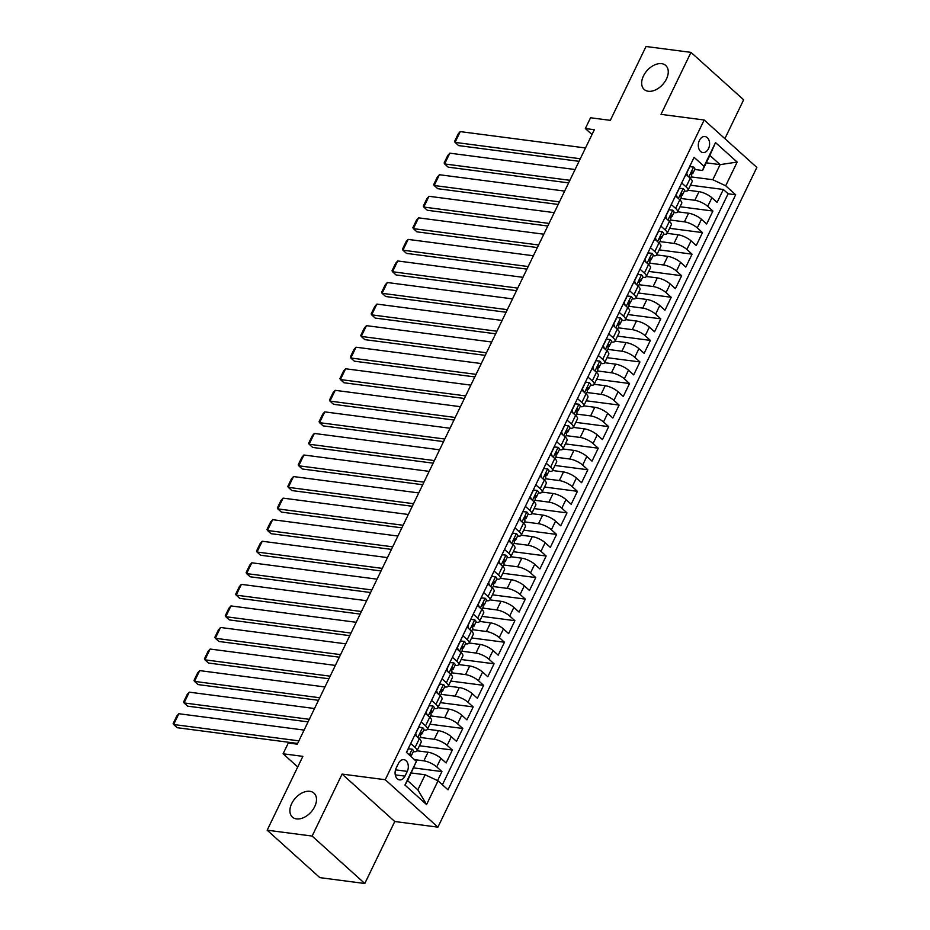 <?xml version="1.0" encoding="UTF-8"?>
<svg xmlns="http://www.w3.org/2000/svg" width="930" height="930" viewBox="0 0 930 930"><rect width="100%" height="100%" fill="white"/><g stroke="black" fill="none" stroke-linecap="round" stroke-linejoin="round"><path stroke-width="1.4" d="M648.28 91.256A16.124 10.474 132 0 1 644.165 89.443A16.124 10.474 132 0 1 645.095 73.11A16.124 10.474 132 0 1 661.625 63.67A16.124 10.474 132 0 1 665.74 65.484A16.124 10.474 132 0 1 664.822 81.817A16.124 10.474 132 0 1 648.28 91.256M296.531 818.912A16.124 10.474 132 0 1 292.404 817.098A16.124 10.474 132 0 1 293.334 800.765A16.124 10.474 132 0 1 309.864 791.314A16.124 10.474 132 0 1 313.98 793.127A16.124 10.474 132 0 1 313.061 809.46A16.124 10.474 132 0 1 296.531 818.912M699.395 140.442A8.056 5.592 97.4 0 0 702.906 152.543A8.056 5.592 97.4 0 0 708.509 148.649A8.056 5.592 97.4 0 0 704.998 136.559A8.056 5.592 97.4 0 0 699.395 140.442M724.877 138.64L743.651 99.801L690.978 52.371L646.025 46.5L610.324 120.342L590.55 117.761L585.342 128.538L592.003 134.536M437.914 827.154L756.846 167.423L704.173 119.993L385.241 779.724L437.914 827.154L394.762 821.515L342.089 774.086L312.12 836.07L364.793 883.5L394.762 821.515M364.793 883.5L319.839 877.629L267.166 830.199L302.866 756.357L283.092 753.777L297.74 766.971M312.12 836.07L267.166 830.199M437.565 780.619L441.936 771.598L413.757 767.913M417.024 750.789L428.021 752.231A10.079 3.127 25.8 0 1 440.901 758.299L446.098 762.972L452.352 750.033L419.465 745.744M427.44 729.236L438.437 730.666A10.079 3.127 -154.2 0 1 451.329 736.734L456.525 741.408L462.78 728.481L429.881 724.179M437.867 707.672L448.865 709.113A10.079 3.127 -154.2 0 1 461.757 715.17L466.941 719.855L473.196 706.916L440.309 702.627M448.283 686.108L459.281 687.549A10.079 3.127 -154.2 0 1 472.173 693.617L477.369 698.29L483.623 685.352L450.736 681.062M458.711 664.555L469.708 665.985A10.079 3.127 -154.2 0 1 482.6 672.053L487.797 676.738L494.051 663.799L461.152 659.498M469.139 642.99L480.136 644.432A10.079 3.127 -154.2 0 1 493.016 650.5L498.213 655.173L504.467 642.235L471.58 637.945M479.555 621.438L490.552 622.867A10.079 3.127 -154.2 0 1 503.444 628.936L508.64 633.609L514.895 620.682L481.996 616.381M489.982 599.873L500.979 601.303A10.079 3.127 -154.2 0 1 513.86 607.371L519.056 612.056L525.311 599.118L492.423 594.816M500.398 578.309L511.395 579.75A10.079 3.127 -154.2 0 1 524.288 585.819L529.484 590.492L535.738 577.553L502.839 573.264M510.826 556.756L521.823 558.186A10.079 3.127 -154.2 0 1 534.703 564.254L539.9 568.939L546.154 556L513.267 551.699M521.242 535.192L532.239 536.633A10.079 3.127 -154.2 0 1 545.131 542.69L550.327 547.375L556.582 534.436L523.683 530.147M531.669 513.627L542.667 515.069A10.079 3.127 -154.2 0 1 555.559 521.137L560.744 525.81L566.998 512.883L534.111 508.582M542.085 492.075L553.083 493.505A10.079 3.127 -154.2 0 1 565.975 499.573L571.171 504.258L577.425 491.319L544.538 487.018M552.513 470.51L563.51 471.952A10.079 3.127 -154.2 0 1 576.402 478.02L581.599 482.693L587.853 469.755L554.954 465.465M562.941 448.958L573.938 450.387A10.079 3.127 -154.2 0 1 586.818 456.456L592.015 461.129L598.269 448.202L565.382 443.901M573.357 427.393L584.354 428.835A10.079 3.127 -154.2 0 1 597.246 434.891L602.442 439.576L608.697 426.638L575.798 422.348M583.784 405.829L594.782 407.27A10.079 3.127 -154.2 0 1 607.662 413.339L612.858 418.012L619.113 405.073L586.226 400.784M594.2 384.276L605.198 385.706A10.079 3.127 -154.2 0 1 618.09 391.774L623.286 396.459L629.54 383.52L596.642 379.219M604.628 362.712L615.625 364.153A10.079 3.127 -154.2 0 1 628.506 370.221L633.702 374.895L639.956 361.956L607.069 357.666M615.044 341.159L626.041 342.589A10.079 3.127 -154.2 0 1 638.933 348.657L644.13 353.33L650.384 340.403L617.485 336.102M625.471 319.595L636.469 321.024A10.079 3.127 -154.2 0 1 649.361 327.093L654.546 331.777L660.8 318.839L627.913 314.538M635.888 298.03L646.885 299.472A10.079 3.127 -154.2 0 1 659.777 305.54L664.973 310.213L671.228 297.275L638.34 292.985M646.315 276.477L657.312 277.907A10.079 3.127 -154.2 0 1 670.205 283.976L675.401 288.66L681.655 275.722L648.756 271.421M656.743 254.913L667.74 256.355A10.079 3.127 -154.2 0 1 680.621 262.411L685.817 267.096L692.071 254.157L659.184 249.868M667.159 233.349L678.156 234.79A10.079 3.127 -154.2 0 1 691.048 240.858L696.245 245.532L702.499 232.605L669.6 228.303M677.586 211.796L688.584 213.226A10.079 3.127 -154.2 0 1 701.464 219.294L706.661 223.979L712.915 211.04L680.028 206.739M681.713 182.943L686.084 186.872A10.079 3.127 25.8 0 1 687.967 190.325A10.079 3.127 25.8 0 1 684.585 191.069L684.341 191.034M671.286 204.507L675.657 208.436A10.079 3.127 25.8 0 1 677.54 211.889A10.079 3.127 25.8 0 1 674.157 212.621L673.913 212.598M660.87 226.06L665.241 230.001A10.079 3.127 25.8 0 1 667.112 233.442A10.079 3.127 25.8 0 1 663.741 234.186L663.485 234.151M650.442 247.624L654.813 251.553A10.079 3.127 25.8 0 1 656.696 255.006A10.079 3.127 25.8 0 1 653.313 255.75L653.069 255.715M640.026 269.177L644.397 273.118A10.079 3.127 25.8 0 1 646.269 276.559A10.079 3.127 25.8 0 1 642.897 277.303L642.642 277.268M629.598 290.741L633.969 294.682A10.079 3.127 25.8 0 1 635.853 298.123A10.079 3.127 25.8 0 1 632.47 298.867L632.226 298.832M619.182 312.306L623.542 316.235A10.079 3.127 25.8 0 1 625.425 319.688A10.079 3.127 25.8 0 1 622.054 320.42L621.798 320.397M608.755 333.858L613.126 337.799A10.079 3.127 25.8 0 1 615.009 341.24A10.079 3.127 25.8 0 1 611.626 341.984L611.382 341.949M598.327 355.423L602.698 359.352A10.079 3.127 25.8 0 1 604.581 362.805A10.079 3.127 25.8 0 1 601.198 363.549L600.954 363.514M587.911 376.987L592.282 380.916A10.079 3.127 25.8 0 1 594.165 384.357A10.079 3.127 25.8 0 1 590.783 385.101L590.538 385.067M577.484 398.54L581.855 402.481A10.079 3.127 25.8 0 1 583.738 405.922A10.079 3.127 25.8 0 1 580.355 406.666L580.111 406.631M567.068 420.104L571.439 424.034A10.079 3.127 25.8 0 1 573.31 427.486A10.079 3.127 25.8 0 1 569.939 428.23L569.683 428.195M556.64 441.657L561.011 445.598A10.079 3.127 25.8 0 1 562.894 449.039A10.079 3.127 25.8 0 1 559.511 449.783L559.267 449.748M546.224 463.221L550.595 467.162A10.079 3.127 25.8 0 1 552.466 470.603A10.079 3.127 25.8 0 1 549.095 471.347L548.84 471.312M535.796 484.786L540.167 488.715A10.079 3.127 25.8 0 1 542.051 492.168A10.079 3.127 25.8 0 1 538.668 492.9L538.424 492.877M525.369 506.339L529.74 510.279A10.079 3.127 25.8 0 1 531.623 513.72A10.079 3.127 25.8 0 1 528.252 514.464L527.996 514.429M514.953 527.903L519.324 531.832A10.079 3.127 25.8 0 1 521.207 535.285A10.079 3.127 25.8 0 1 517.824 536.029L517.58 535.994M504.525 549.456L508.896 553.397A10.079 3.127 25.8 0 1 510.779 556.838A10.079 3.127 25.8 0 1 507.396 557.582L507.152 557.547M494.109 571.02L498.48 574.961A10.079 3.127 25.8 0 1 500.363 578.402A10.079 3.127 25.8 0 1 496.98 579.146L496.736 579.111M483.681 592.584L488.052 596.514A10.079 3.127 25.8 0 1 489.936 599.966A10.079 3.127 25.8 0 1 486.553 600.699L486.309 600.675M473.265 614.137L477.636 618.078A10.079 3.127 25.8 0 1 479.508 621.519A10.079 3.127 25.8 0 1 476.137 622.263L475.881 622.228M462.838 635.702L467.209 639.631A10.079 3.127 25.8 0 1 469.092 643.083A10.079 3.127 25.8 0 1 465.709 643.827L465.465 643.793M452.422 657.266L456.793 661.195A10.079 3.127 25.8 0 1 458.664 664.636A10.079 3.127 25.8 0 1 455.293 665.38L455.037 665.345M441.994 678.819L446.365 682.76A10.079 3.127 25.8 0 1 448.248 686.201A10.079 3.127 25.8 0 1 444.866 686.944L444.621 686.91M431.567 700.383L435.938 704.312A10.079 3.127 25.8 0 1 437.821 707.765A10.079 3.127 25.8 0 1 434.45 708.509L434.194 708.474M421.151 721.936L425.522 725.877A10.079 3.127 25.8 0 1 427.405 729.318A10.079 3.127 25.8 0 1 424.022 730.062L423.778 730.027M283.092 753.777L288.3 743L297.286 744.174L594.328 129.712L585.342 128.538M404.969 776.132L407.259 771.389A7.812 5.417 97.4 0 0 403.853 759.671A7.812 5.417 97.4 0 0 398.435 763.437L396.134 768.18A7.812 5.417 97.4 0 0 399.54 779.898A7.812 5.417 97.4 0 0 404.969 776.132L395.262 774.864M702.557 170.492L704.057 166.307L694.094 157.333L406.433 752.382L416.396 761.356L407.607 780.642L417.849 789.861L425.15 774.771L438.042 780.84L448.004 789.814L735.665 194.765L725.691 185.791L712.81 179.722L720.099 164.633L709.857 155.403L702.557 170.492L694.757 169.469M704.057 166.307L715.519 142.592L737.165 162.076L725.691 185.791M438.042 780.84L426.568 804.555L404.934 785.071L416.396 761.356M680.748 198.45L694.838 200.299A10.079 3.127 25.8 0 1 707.718 206.355L712.915 211.04M688.002 190.232L699 191.673L694.838 200.299M670.321 220.015L684.41 221.852A10.079 3.127 25.8 0 1 697.302 227.92L702.499 232.605M659.905 241.579L673.994 243.416A10.079 3.127 25.8 0 1 686.875 249.484L692.071 254.157M649.477 263.132L663.567 264.969A10.079 3.127 25.8 0 1 676.459 271.037L681.655 275.722M639.061 284.696L653.139 286.533A10.079 3.127 25.8 0 1 666.031 292.601L671.228 297.275M628.634 306.249L642.723 308.097A10.079 3.127 25.8 0 1 655.604 314.166L660.8 318.839M618.217 327.813L632.295 329.65A10.079 3.127 25.8 0 1 645.188 335.718L650.384 340.403M607.79 349.378L621.879 351.215A10.079 3.127 25.8 0 1 634.76 357.283L639.956 361.956M597.374 370.93L611.452 372.779A10.079 3.127 25.8 0 1 624.344 378.836L629.54 383.52M586.946 392.495L601.036 394.332A10.079 3.127 25.8 0 1 613.916 400.4L619.113 405.073M576.519 414.059L590.608 415.896A10.079 3.127 25.8 0 1 603.5 421.964L608.697 426.638M566.103 435.612L580.192 437.449A10.079 3.127 25.8 0 1 593.073 443.517L598.269 448.202M555.675 457.176L569.764 459.013A10.079 3.127 25.8 0 1 582.657 465.081L587.853 469.755M545.259 478.729L559.337 480.577A10.079 3.127 25.8 0 1 572.229 486.634L577.425 491.319M534.831 500.294L548.921 502.13A10.079 3.127 25.8 0 1 561.801 508.199L566.998 512.883M524.415 521.858L538.493 523.695A10.079 3.127 25.8 0 1 551.385 529.763L556.582 534.436M513.988 543.411L528.077 545.247A10.079 3.127 25.8 0 1 540.958 551.316L546.154 556M503.572 564.975L517.65 566.812A10.079 3.127 25.8 0 1 530.542 572.88L535.738 577.553M493.144 586.528L507.234 588.376A10.079 3.127 25.8 0 1 520.114 594.444L525.311 599.118M482.717 608.092L496.806 609.929A10.079 3.127 25.8 0 1 509.698 615.997L514.895 620.682M472.3 629.657L486.39 631.493A10.079 3.127 25.8 0 1 499.271 637.562L504.467 642.235M461.873 651.209L475.962 653.058A10.079 3.127 25.8 0 1 488.855 659.114L494.051 663.799M451.457 672.774L465.535 674.61A10.079 3.127 25.8 0 1 478.427 680.679L483.623 685.352M441.029 694.338L455.119 696.175A10.079 3.127 25.8 0 1 467.999 702.243L473.196 706.916M430.613 715.891L444.691 717.728A10.079 3.127 25.8 0 1 457.583 723.796L462.78 728.481M420.186 737.455L434.275 739.292A10.079 3.127 25.8 0 1 447.156 745.36L452.352 750.033M410.723 743.5L415.094 747.441A10.079 3.127 25.8 0 1 416.977 750.882A10.079 3.127 25.8 0 1 413.594 751.626L413.35 751.591M414.478 759.624L423.848 760.856A10.079 3.127 25.8 0 1 436.74 766.913L441.936 771.598M442.413 784.781L728.109 193.777L723.342 189.476L690.444 185.186M699 191.673A10.079 3.127 -154.2 0 1 711.892 197.741L717.088 202.415L723.342 189.476M414.896 734.874L419.267 738.815A10.079 3.127 25.8 0 1 421.151 742.256L416.977 750.882M427.405 729.318L431.567 720.692A10.079 3.127 -154.2 0 0 429.695 717.251L425.324 713.322M437.821 707.765L441.994 699.139A10.079 3.127 -154.2 0 0 440.111 695.687L435.74 691.757M448.248 686.201L452.41 677.575A10.079 3.127 -154.2 0 0 450.539 674.134L446.168 670.193M458.664 664.636L462.838 656.022A10.079 3.127 -154.2 0 0 460.954 652.569L456.584 648.64M469.092 643.083L473.254 634.458A10.079 3.127 -154.2 0 0 471.382 631.017L467.011 627.076M479.508 621.519L483.681 612.893A10.079 3.127 -154.2 0 0 481.798 609.452L477.427 605.511M489.936 599.966L494.109 591.341A10.079 3.127 -154.2 0 0 492.226 587.888L487.855 583.959M500.363 578.402L504.525 569.776A10.079 3.127 -154.2 0 0 502.642 566.335L498.271 562.394M510.779 556.838L514.953 548.223A10.079 3.127 -154.2 0 0 513.069 544.771L508.698 540.841M521.207 535.285L525.369 526.659A10.079 3.127 -154.2 0 0 523.497 523.218L519.126 519.277M531.623 513.72L535.796 505.095A10.079 3.127 -154.2 0 0 533.913 501.654L529.542 497.713M542.051 492.168L546.212 483.542A10.079 3.127 -154.2 0 0 544.341 480.089L539.97 476.16M552.466 470.603L556.64 461.978A10.079 3.127 -154.2 0 0 554.757 458.537L550.386 454.596M562.894 449.039L567.056 440.413A10.079 3.127 -154.2 0 0 565.184 436.972L560.813 433.043M573.31 427.486L577.484 418.86A10.079 3.127 -154.2 0 0 575.6 415.408L571.229 411.478M583.738 405.922L587.911 397.296A10.079 3.127 -154.2 0 0 586.028 393.855L581.657 389.914M594.165 384.357L598.327 375.743A10.079 3.127 -154.2 0 0 596.444 372.291L592.073 368.361M604.581 362.805L608.755 354.179A10.079 3.127 -154.2 0 0 606.871 350.738L602.5 346.797M615.009 341.24L619.171 332.615A10.079 3.127 -154.2 0 0 617.299 329.174L612.928 325.233M625.425 319.688L629.598 311.062A10.079 3.127 -154.2 0 0 627.715 307.609L623.344 303.68M635.853 298.123L640.014 289.497A10.079 3.127 -154.2 0 0 638.143 286.056L633.772 282.116M646.269 276.559L650.442 267.945A10.079 3.127 -154.2 0 0 648.559 264.492L644.188 260.563M656.696 255.006L660.858 246.38A10.079 3.127 -154.2 0 0 658.986 242.928L654.615 238.998M667.112 233.442L671.286 224.816A10.079 3.127 -154.2 0 0 669.402 221.375L665.031 217.434M677.54 211.889L681.713 203.263A10.079 3.127 -154.2 0 0 679.83 199.811L675.459 195.881M687.967 190.325L692.129 181.699A10.079 3.127 -154.2 0 0 690.246 178.258L685.875 174.317M411.316 772.97L425.15 774.771M342.089 774.086L385.241 779.724M690.978 52.371L661.021 114.355L704.173 119.993M706.265 162.82L720.099 164.633L737.165 162.076M691.176 176.898L712.81 179.722M728.109 193.777L735.665 194.765M407.607 780.642L404.934 785.071M417.849 789.861L426.568 804.555M715.519 142.592L709.857 155.403M298.89 740.861L173.643 724.505L177.2 727.713L297.647 743.442M408.212 748.708L412.257 749.196A6.673 2.069 25.8 0 1 413.432 751.417L411.455 755.509A6.673 2.069 -154.2 0 0 411.13 754.23L409.677 755.311M304.098 730.085L178.851 713.729L173.643 724.505L173.154 723.54L176.805 715.995L178.851 713.729M412.257 749.196L408.375 748.79L406.573 752.51M410.537 756.078L410.955 755.916A6.673 2.069 -154.2 0 0 411.455 755.509M309.306 719.309L184.059 702.941L187.628 706.149L308.062 721.878M418.628 727.155L422.685 727.632A6.673 2.069 25.8 0 1 423.859 729.852L421.883 733.956A6.673 2.069 -154.2 0 0 421.546 732.666L421.244 732.48M314.526 708.521L189.278 692.164L184.059 702.941L183.57 701.987L187.221 694.443L189.278 692.164M422.685 727.632L418.791 727.225L415.664 733.7L416.756 736.56M420.116 734.84L421.383 734.363A6.673 2.069 -154.2 0 0 421.883 733.956M420.837 732.573L421.546 732.666L420.302 735.258A6.673 2.069 25.8 0 1 420.627 736.537L419.453 738.978M319.734 697.744L194.486 681.388L198.044 684.585L318.49 700.325M429.055 705.591L433.101 706.079A6.673 2.069 25.8 0 1 434.287 708.3L432.299 712.392A6.673 2.069 -154.2 0 0 431.973 711.101L431.66 710.915M324.942 686.968L199.694 670.611L194.486 681.388L193.998 680.423L197.648 672.878L199.694 670.611M433.101 706.079L429.218 705.672L426.091 712.136L427.184 714.996M430.544 713.275L431.799 712.798A6.673 2.069 -154.2 0 0 432.299 712.392M431.264 711.008L431.973 711.101L430.718 713.694A6.673 2.069 25.8 0 1 431.055 714.984L429.869 717.414M330.15 676.18L204.914 659.823L208.471 663.032L328.906 678.761M439.472 684.027L443.529 684.515A6.673 2.069 25.8 0 1 444.703 686.735L442.726 690.827A6.673 2.069 -154.2 0 0 442.389 689.548L442.087 689.363M335.37 665.403L210.122 649.047L204.914 659.823L204.426 658.87L208.064 651.314L210.122 649.047M443.529 684.515L439.634 684.108L436.519 690.583L437.612 693.431M440.96 691.722L442.227 691.246A6.673 2.069 -154.2 0 0 442.726 690.827M441.68 689.456L442.389 689.548L441.146 692.129A6.673 2.069 25.8 0 1 441.471 693.42L440.297 695.861M340.578 654.627L215.33 638.271L218.887 641.467L339.334 657.196M449.899 662.474L453.956 662.962A6.673 2.069 25.8 0 1 455.13 665.171L453.143 669.275A6.673 2.069 -154.2 0 0 452.817 667.984L452.515 667.798M345.786 643.839L220.538 627.483L215.33 638.271L214.842 637.306L218.492 629.761L220.538 627.483M453.956 662.962L450.062 662.555L446.935 669.019L448.028 671.879M451.387 670.158L452.643 669.681A6.673 2.069 -154.2 0 0 453.143 669.275M452.108 667.891L452.817 667.984L451.562 670.577A6.673 2.069 25.8 0 1 451.899 671.855L450.713 674.297M351.005 633.063L225.757 616.706L229.315 619.915L349.75 635.643M460.315 640.91L464.372 641.398A6.673 2.069 25.8 0 1 465.546 643.618L463.57 647.71A6.673 2.069 -154.2 0 0 463.245 646.431L462.931 646.234M356.213 622.286L230.966 605.93L225.757 616.706L225.269 615.741L228.908 608.197L230.966 605.93M464.372 641.398L460.49 640.991L457.362 647.454L458.455 650.314M461.815 648.594L463.07 648.117A6.673 2.069 -154.2 0 0 463.57 647.71M462.524 646.338L463.245 646.431L461.989 649.012A6.673 2.069 25.8 0 1 462.315 650.303L461.141 652.744M361.421 611.51L236.174 595.142L239.731 598.35L360.177 614.079M470.743 619.357L474.8 619.833A6.673 2.069 25.8 0 1 475.974 622.054L473.986 626.157A6.673 2.069 -154.2 0 0 473.661 624.867L473.358 624.681M366.629 600.722L241.393 584.365L236.174 595.142L235.685 594.189L239.336 586.644L241.393 584.365M474.8 619.833L470.906 619.427L467.778 625.902L468.871 628.75M472.231 627.041L473.486 626.564A6.673 2.069 -154.2 0 0 473.986 626.157M472.952 624.774L473.661 624.867L472.417 627.448A6.673 2.069 25.8 0 1 472.742 628.738L471.557 631.179M371.849 589.946L246.601 573.589L250.158 576.786L370.605 592.526M481.17 597.792L485.216 598.281A6.673 2.069 25.8 0 1 486.39 600.501L484.414 604.593A6.673 2.069 -154.2 0 0 484.088 603.303L483.774 603.117M377.057 579.169L251.809 562.801L246.601 573.589L246.113 572.624L249.763 565.08L251.809 562.801M485.216 598.281L481.333 597.874L478.206 604.337L479.299 607.197M482.658 605.477L483.914 605A6.673 2.069 -154.2 0 0 484.414 604.593M483.368 603.21L484.088 603.303L482.833 605.895A6.673 2.069 25.8 0 1 483.158 607.185L481.984 609.615M382.265 568.381L257.017 552.025L260.574 555.233L381.021 570.962M491.586 576.228L495.644 576.716A6.673 2.069 25.8 0 1 496.818 578.937L494.83 583.029A6.673 2.069 -154.2 0 0 494.504 581.75L494.202 581.552M387.485 557.605L262.237 541.248L257.017 552.025L256.529 551.06L260.179 543.515L262.237 541.248M495.644 576.716L491.749 576.309L488.622 582.773L489.715 585.633M493.074 583.924L494.342 583.447A6.673 2.069 -154.2 0 0 494.83 583.029M493.795 581.657L494.504 581.75L493.26 584.331A6.673 2.069 25.8 0 1 493.586 585.621L492.412 588.062M392.693 546.828L267.445 530.472L271.002 533.669L391.449 549.398M502.014 554.675L506.06 555.163A6.673 2.069 25.8 0 1 507.234 557.372L505.257 561.476A6.673 2.069 -154.2 0 0 504.932 560.186L504.618 560M397.901 536.04L272.653 519.684L267.445 530.472L266.957 529.507L270.607 521.963L272.653 519.684M506.06 555.163L502.177 554.745L499.05 561.22L500.142 564.08M503.502 562.359L504.758 561.883A6.673 2.069 -154.2 0 0 505.257 561.476M504.211 560.093L504.932 560.186L503.676 562.778A6.673 2.069 25.8 0 1 504.002 564.057L502.828 566.498M403.108 525.264L277.861 508.908L281.43 512.116L401.865 527.845M512.43 533.111L516.487 533.599A6.673 2.069 25.8 0 1 517.661 535.82L515.685 539.912A6.673 2.069 -154.2 0 0 515.348 538.621L515.046 538.435M408.328 514.488L283.08 498.131L277.861 508.908L277.373 507.943L281.023 500.398L283.08 498.131M516.487 533.599L512.593 533.192L509.466 539.656L510.558 542.516M513.918 540.795L515.185 540.318A6.673 2.069 -154.2 0 0 515.685 539.912M514.639 538.528L515.348 538.621L514.104 541.214A6.673 2.069 25.8 0 1 514.429 542.504L513.255 544.933M413.536 503.7L288.288 487.343L291.846 490.552L412.292 506.28M522.858 511.558L526.903 512.035A6.673 2.069 25.8 0 1 528.089 514.255L526.101 518.359A6.673 2.069 -154.2 0 0 525.775 517.068L525.462 516.882M418.744 492.923L293.496 476.567L288.288 487.343L287.8 486.39L291.45 478.845L293.496 476.567M526.903 512.035L523.02 511.628L519.893 518.103L520.986 520.951M524.346 519.242L525.601 518.766A6.673 2.069 -154.2 0 0 526.101 518.359M525.066 516.975L525.775 517.068L524.52 519.649A6.673 2.069 25.8 0 1 524.857 520.94L523.671 523.381M423.952 482.147L298.716 465.791L302.273 468.987L422.708 484.728M533.274 489.994L537.331 490.482A6.673 2.069 25.8 0 1 538.505 492.702L536.529 496.794A6.673 2.069 -154.2 0 0 536.192 495.504L535.889 495.318M429.172 471.371L303.924 455.002L298.716 465.791L298.228 464.826L301.866 457.281L303.924 455.002M537.331 490.482L533.436 490.075L530.321 496.539L531.414 499.398M534.762 497.678L536.029 497.201A6.673 2.069 -154.2 0 0 536.529 496.794M535.482 495.411L536.192 495.504L534.948 498.096A6.673 2.069 25.8 0 1 535.273 499.375L534.099 501.816M434.38 460.583L309.132 444.226L312.689 447.435L433.136 463.163M543.701 468.429L547.758 468.918A6.673 2.069 25.8 0 1 548.933 471.138L546.945 475.23A6.673 2.069 -154.2 0 0 546.619 473.951L546.317 473.754M439.588 449.806L314.34 433.45L309.132 444.226L308.644 443.261L312.294 435.717L314.34 433.45M547.758 468.918L543.864 468.511L540.737 474.974L541.83 477.834M545.189 476.114L546.445 475.637A6.673 2.069 -154.2 0 0 546.945 475.23M545.91 473.858L546.619 473.951L545.364 476.532A6.673 2.069 25.8 0 1 545.701 477.822L544.515 480.264M444.807 439.03L319.56 422.662L323.117 425.87L443.552 441.599M554.117 446.877L558.174 447.353A6.673 2.069 25.8 0 1 559.349 449.574L557.372 453.677A6.673 2.069 -154.2 0 0 557.047 452.387L556.733 452.201M450.015 428.242L324.768 411.885L319.56 422.662L319.071 421.709L322.71 414.164L324.768 411.885M558.174 447.353L554.292 446.946L551.165 453.422L552.257 456.281M555.617 454.561L556.872 454.084A6.673 2.069 -154.2 0 0 557.372 453.677M556.326 452.294L557.047 452.387L555.791 454.979A6.673 2.069 25.8 0 1 556.117 456.258L554.943 458.699M455.223 417.465L329.976 401.109L333.533 404.306L453.98 420.046M564.545 425.312L568.602 425.8A6.673 2.069 25.8 0 1 569.776 428.021L567.788 432.113A6.673 2.069 -154.2 0 0 567.463 430.823L567.161 430.637M460.431 406.689L335.195 390.333L329.976 401.109L329.487 400.144L333.138 392.6L335.195 390.333M568.602 425.8L564.708 425.394L561.581 431.857L562.673 434.717M566.033 432.996L567.288 432.52A6.673 2.069 -154.2 0 0 567.788 432.113M566.754 430.73L567.463 430.823L566.219 433.415A6.673 2.069 25.8 0 1 566.544 434.705L565.359 437.135M465.651 395.901L340.403 379.545L343.961 382.753L464.407 398.482M574.973 403.748L579.018 404.236A6.673 2.069 25.8 0 1 580.192 406.457L578.216 410.549A6.673 2.069 -154.2 0 0 577.89 409.27L577.577 409.084M470.859 385.125L345.611 368.768L340.403 379.545L339.915 378.591L343.565 371.035L345.611 368.768M579.018 404.236L575.135 403.829L572.008 410.304L573.101 413.153M576.461 411.444L577.716 410.967A6.673 2.069 -154.2 0 0 578.216 410.549M577.17 409.177L577.89 409.27L576.635 411.851A6.673 2.069 25.8 0 1 576.96 413.141L575.786 415.582M476.067 374.348L350.819 357.992L354.377 361.189L474.823 376.917M585.389 382.195L589.446 382.683A6.673 2.069 25.8 0 1 590.62 384.892L588.632 388.996A6.673 2.069 -154.2 0 0 588.306 387.705L588.004 387.519M481.287 363.56L356.039 347.204L350.819 357.992L350.331 357.027L353.981 349.482L356.039 347.204M589.446 382.683L585.551 382.276L582.424 388.74L583.517 391.6M586.876 389.879L588.144 389.403A6.673 2.069 -154.2 0 0 588.632 388.996M587.597 387.612L588.306 387.705L587.062 390.298A6.673 2.069 25.8 0 1 587.388 391.577L586.214 394.018M486.495 352.784L361.247 336.428L364.804 339.636L485.251 355.365M595.816 360.631L599.862 361.119A6.673 2.069 25.8 0 1 601.036 363.339L599.06 367.431A6.673 2.069 -154.2 0 0 598.734 366.153L598.42 365.955M491.703 342.007L366.455 325.651L361.247 336.428L360.759 335.463L364.409 327.918L366.455 325.651M599.862 361.119L595.979 360.712L592.852 367.176L593.945 370.035M597.304 368.315L598.56 367.838A6.673 2.069 -154.2 0 0 599.06 367.431M598.013 366.06L598.734 366.153L597.479 368.733A6.673 2.069 25.8 0 1 597.804 370.024L596.63 372.465M496.911 331.231L371.663 314.863L375.232 318.072L495.667 333.8M606.232 339.078L610.289 339.555A6.673 2.069 25.8 0 1 611.463 341.775L609.487 345.879A6.673 2.069 -154.2 0 0 609.15 344.588L608.848 344.402M502.13 320.443L376.882 304.087L371.663 314.863L371.175 313.91L374.825 306.365L376.882 304.087M610.289 339.555L606.395 339.148L603.268 345.623L604.361 348.471M607.72 346.762L608.987 346.286A6.673 2.069 -154.2 0 0 609.487 345.879M608.441 344.495L609.15 344.588L607.906 347.169A6.673 2.069 25.8 0 1 608.232 348.459L607.058 350.901M507.338 309.667L382.091 293.31L385.648 296.507L506.094 312.248M616.66 317.514L620.705 318.002A6.673 2.069 25.8 0 1 621.891 320.222L619.903 324.314A6.673 2.069 -154.2 0 0 619.578 323.024L619.264 322.838M512.546 298.89L387.299 282.522L382.091 293.31L381.602 292.346L385.252 284.801L387.299 282.522M620.705 318.002L616.823 317.595L613.695 324.059L614.788 326.918M618.148 325.198L619.403 324.721A6.673 2.069 -154.2 0 0 619.903 324.314M618.869 322.931L619.578 323.024L618.322 325.616A6.673 2.069 25.8 0 1 618.659 326.907L617.474 329.336M517.754 288.102L392.518 271.746L396.075 274.955L516.51 290.683M627.076 295.949L631.133 296.438A6.673 2.069 25.8 0 1 632.307 298.658L630.331 302.75A6.673 2.069 -154.2 0 0 629.994 301.471L629.691 301.274M522.974 277.326L397.726 260.97L392.518 271.746L392.03 270.781L395.669 263.237L397.726 260.97M631.133 296.438L627.238 296.031L624.123 302.494L625.216 305.354M628.564 303.645L629.831 303.168A6.673 2.069 -154.2 0 0 630.331 302.75M629.285 301.378L629.994 301.471L628.75 304.052A6.673 2.069 25.8 0 1 629.075 305.342L627.901 307.784M528.182 266.55L402.934 250.193L406.491 253.39L526.938 269.119M637.503 274.397L641.561 274.885A6.673 2.069 25.8 0 1 642.735 277.094L640.747 281.197A6.673 2.069 -154.2 0 0 640.421 279.907L640.119 279.721M533.39 255.762L408.142 239.405L402.934 250.193L402.446 249.228L406.096 241.684L408.142 239.405M641.561 274.885L637.666 274.466L634.539 280.941L635.632 283.801M638.991 282.081L640.247 281.604A6.673 2.069 -154.2 0 0 640.747 281.197M639.712 279.814L640.421 279.907L639.166 282.499A6.673 2.069 25.8 0 1 639.503 283.778L638.317 286.219M538.61 244.985L413.362 228.629L416.919 231.837L537.354 247.566M647.919 252.832L651.977 253.32A6.673 2.069 25.8 0 1 653.151 255.541L651.174 259.633A6.673 2.069 -154.2 0 0 650.849 258.342L650.535 258.156M543.818 234.209L418.57 217.853L413.362 228.629L412.874 227.664L416.512 220.119L418.57 217.853M651.977 253.32L648.094 252.914L644.967 259.377L646.059 262.237M649.419 260.516L650.675 260.04A6.673 2.069 -154.2 0 0 651.174 259.633M650.128 258.249L650.849 258.342L649.593 260.935A6.673 2.069 25.8 0 1 649.919 262.225L648.745 264.655M549.025 223.421L423.778 207.065L427.335 210.273L547.782 226.002M658.347 231.279L662.404 231.756A6.673 2.069 25.8 0 1 663.578 233.976L661.59 238.08A6.673 2.069 -154.2 0 0 661.265 236.79L660.963 236.604M554.234 212.644L428.997 196.288L423.778 207.065L423.29 206.111L426.94 198.567L428.997 196.288M662.404 231.756L658.51 231.349L655.383 237.824L656.475 240.672M659.835 238.964L661.091 238.487A6.673 2.069 -154.2 0 0 661.59 238.08M660.556 236.697L661.265 236.79L660.021 239.37A6.673 2.069 25.8 0 1 660.346 240.661L659.161 243.102M559.453 201.868L434.205 185.512L437.763 188.709L558.209 204.449M668.775 209.715L672.82 210.203A6.673 2.069 25.8 0 1 673.994 212.424L672.018 216.516A6.673 2.069 -154.2 0 0 671.692 215.225L671.379 215.039M564.661 191.092L439.413 174.724L434.205 185.512L433.717 184.547L437.367 177.002L439.413 174.724M672.82 210.203L668.937 209.796L665.81 216.26L666.903 219.12M670.263 217.399L671.518 216.923A6.673 2.069 -154.2 0 0 672.018 216.516M670.972 215.132L671.692 215.225L670.437 217.818A6.673 2.069 25.8 0 1 670.763 219.096L669.588 221.538M569.869 180.304L444.621 163.947L448.19 167.156L568.625 182.885M679.191 188.151L683.248 188.639A6.673 2.069 25.8 0 1 684.422 190.859L682.446 194.951A6.673 2.069 -154.2 0 0 682.109 193.673L681.806 193.475M575.089 169.527L449.841 153.171L444.621 163.947L444.133 162.982L447.783 155.438L449.841 153.171M683.248 188.639L679.353 188.232L676.226 194.696L677.319 197.555M680.679 195.835L681.946 195.358A6.673 2.069 -154.2 0 0 682.446 194.951M681.399 193.58L682.109 193.673L680.865 196.253A6.673 2.069 25.8 0 1 681.19 197.544L680.016 199.985M580.297 158.751L455.049 142.383L458.606 145.591L579.053 161.32M689.618 166.598L693.664 167.075A6.673 2.069 25.8 0 1 694.838 169.295L692.862 173.399A6.673 2.069 -154.2 0 0 692.536 172.108L692.222 171.922M585.505 147.963L460.257 131.607L455.049 142.383L454.561 141.43L458.211 133.885L460.257 131.607M693.664 167.075L689.781 166.668L686.654 173.143L687.747 176.003M691.106 174.282L692.362 173.805A6.673 2.069 -154.2 0 0 692.862 173.399M691.815 172.015L692.536 172.108L691.281 174.701A6.673 2.069 25.8 0 1 691.606 175.979L690.432 178.421M688.584 213.226L684.41 221.852M678.156 234.79L673.994 243.416M667.74 256.355L663.567 264.969M657.312 277.907L653.139 286.533M646.885 299.472L642.723 308.097M636.469 321.024L632.295 329.65M626.041 342.589L621.879 351.215M615.625 364.153L611.452 372.779M605.198 385.706L601.036 394.332M594.782 407.27L590.608 415.896M584.354 428.835L580.192 437.449M573.938 450.387L569.764 459.013M563.51 471.952L559.337 480.577M553.083 493.505L548.921 502.13M542.667 515.069L538.493 523.695M532.239 536.633L528.077 545.247M521.823 558.186L517.65 566.812M511.395 579.75L507.234 588.376M500.979 601.303L496.806 609.929M490.552 622.867L486.39 631.493M480.136 644.432L475.962 653.058M469.708 665.985L465.535 674.61M459.281 687.549L455.119 696.175M448.865 709.113L444.691 717.728M438.437 730.666L434.275 739.292M428.021 752.231L423.848 760.856M440.901 758.299L436.74 766.913M711.892 197.741L707.718 206.355M701.464 219.294L697.302 227.92M691.048 240.858L686.875 249.484M680.621 262.411L676.459 271.037M670.205 283.976L666.031 292.601M659.777 305.54L655.604 314.166M649.361 327.093L645.188 335.718M638.933 348.657L634.76 357.283M628.506 370.221L624.344 378.836M618.09 391.774L613.916 400.4M607.662 413.339L603.5 421.964M597.246 434.891L593.073 443.517M586.818 456.456L582.657 465.081M576.402 478.02L572.229 486.634M565.975 499.573L561.801 508.199M555.559 521.137L551.385 529.763M545.131 542.69L540.958 551.316M534.703 564.254L530.542 572.88M524.288 585.819L520.114 594.444M513.86 607.371L509.698 615.997M503.444 628.936L499.271 637.562M493.016 650.5L488.855 659.114M482.6 672.053L478.427 680.679M472.173 693.617L467.999 702.243M461.757 715.17L457.583 723.796M451.329 736.734L447.156 745.36M419.267 738.815L415.094 747.441M429.695 717.251L425.522 725.877M440.111 695.687L435.938 704.312M450.539 674.134L446.365 682.76M460.954 652.569L456.793 661.195M471.382 631.017L467.209 639.631M481.798 609.452L477.636 618.078M492.226 587.888L488.052 596.514M502.642 566.335L498.48 574.961M513.069 544.771L508.896 553.397M523.497 523.218L519.324 531.832M533.913 501.654L529.74 510.279M544.341 480.089L540.167 488.715M554.757 458.537L550.595 467.162M565.184 436.972L561.011 445.598M575.6 415.408L571.439 424.034M586.028 393.855L581.855 402.481M596.444 372.291L592.282 380.916M606.871 350.738L602.698 359.352M617.299 329.174L613.126 337.799M627.715 307.609L623.542 316.235M638.143 286.056L633.969 294.682M648.559 264.492L644.397 273.118M658.986 242.928L654.813 251.553M669.402 221.375L665.241 230.001M679.83 199.811L675.657 208.436M690.246 178.258L686.084 186.872M395.506 769.854L407.259 771.389M412.164 749.185L409.351 755.009M410.409 754.137L411.13 754.23M422.592 727.632L417.814 737.502M433.008 706.068L428.23 715.937M443.436 684.503L438.658 694.385M453.852 662.951L449.085 672.82M464.279 641.386L459.501 651.267M474.695 619.822L469.929 629.703M485.123 598.269L480.345 608.139M495.539 576.705L490.773 586.586M505.967 555.152L501.189 565.022M516.394 533.588L511.616 543.469M526.81 512.023L522.032 521.904M537.238 490.47L532.46 500.34M547.654 468.906L542.888 478.787M558.081 447.353L553.303 457.223M568.497 425.789L563.731 435.659M578.925 404.225L574.147 414.106M589.341 382.672L584.575 392.541M599.769 361.107L594.991 370.989M610.196 339.543L605.418 349.424M620.612 317.99L615.834 327.86M631.04 296.426L626.262 306.307M641.456 274.873L636.69 284.743M651.884 253.309L647.106 263.19M662.3 231.744L657.533 241.626M672.727 210.192L667.949 220.061M683.143 188.627L678.377 198.508M693.571 167.075L688.793 176.944"/></g></svg>
